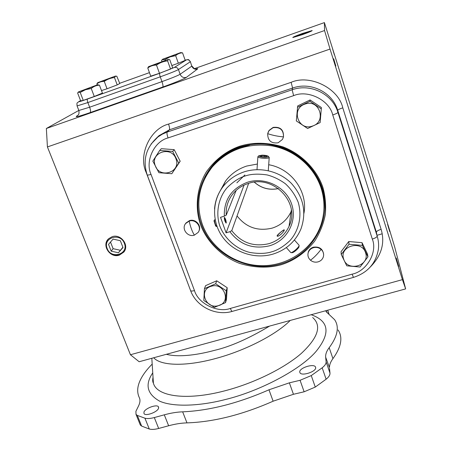 <?xml version="1.0" encoding="UTF-8"?>
<svg xmlns="http://www.w3.org/2000/svg" width="452" height="452" viewBox="0 0 452 452"><rect width="100%" height="100%" fill="white"/><g stroke="black" fill="none" stroke-linecap="round" stroke-linejoin="round"><path stroke-width="0.68" d="M311.168 314.722C329.265 321.118 330.785 333.491 315.728 351.831C299.167 370.764 258.103 391.601 225.621 399.455C200.208 406.071 173.579 407.303 159.714 401.201C147.07 394.104 144.747 384.663 152.748 372.877M239.775 146.199C253.109 142.097 267.482 142.312 282.884 146.843C302.614 154.335 317.293 170.698 322.875 187.32C325.276 195.852 326.101 204.897 325.35 214.457C323.491 224.028 319.897 232.983 314.552 241.328C305.01 253.041 293.8 260.872 280.924 264.827C267.934 268.33 254.137 267.844 239.52 263.369C220.791 256.126 206.581 240.859 200.631 225C194.942 209.061 196.123 188.444 206.592 171.506C215.593 159.234 226.655 150.798 239.775 146.199M321.084 249.368C323.321 251.47 324.078 253.956 323.355 256.821C322.519 259.335 320.779 261.013 318.135 261.855C315.281 262.572 312.727 262.024 310.473 260.199C308.145 258.002 307.416 255.42 308.287 252.448C309.174 250.097 310.869 248.521 313.383 247.713C316.247 246.978 318.818 247.532 321.084 249.368C317.496 254.075 313.959 257.685 310.473 260.199M194.354 235.147C187.733 237.532 181.145 228.819 185.619 223.554L189.179 221.096C195.693 218.723 202.293 227.158 198.106 232.464L194.354 235.147C192.134 231.447 190.411 226.763 189.179 221.096M267.686 133.668L268.996 130.679L273.042 127.707C280.065 126.854 283.551 129.916 283.5 136.877L282.466 139.431L278.121 142.809C271.149 143.646 267.669 140.595 267.686 133.668C272.759 135.374 278.031 136.447 283.5 136.877M240.735 147.267L249.6 145.064M301.456 158.646C310.767 166.376 317.298 175.834 321.05 187.009C323.039 193.117 324.022 199.338 323.994 205.677M332.429 48.319L334.305 54.647L332.429 48.319M333.7 58.788L335.853 66.094L333.7 58.788M396.212 258.007L398.681 266.381L396.212 258.007M387.613 224.474L389.726 231.616L387.613 224.474M302.213 34.736C308.852 32.341 312.168 30.939 312.168 30.538L302.693 33.375C296.1 35.753 292.8 37.149 292.8 37.556L302.213 34.736M119.351 255.137L123.808 252.092C129.701 245.306 120.797 233.503 112.136 236.695L108.717 238.656C101.169 244.927 110 258.527 119.351 255.137M108.39 238.972C106.022 241.758 105.48 244.956 106.757 248.566C109.491 253.945 113.74 256.052 119.503 254.9L124.447 251.148M302.23 34.685L293.421 37.284C293.8 36.793 296.885 35.505 302.676 33.425L311.36 30.781C311.784 31.03 308.739 32.329 302.23 34.685M124.328 243.283C128.995 254.193 111.102 259.651 107.22 248.583C102.446 237.741 120.424 232.096 124.328 243.283M307.936 254.064L308.32 251.911C309.196 249.566 310.891 247.99 313.4 247.187C319.462 246.391 322.869 248.849 323.638 254.566M185.19 224.181L185.879 223.079L189.439 220.627C195.541 218.412 202.055 225.825 198.795 231.243M268.025 132.498L269.104 130.362L273.144 127.396C280.381 126.605 283.828 129.792 283.483 136.956M104.395 80.462L97.818 82.62L115.446 76.066L104.395 80.462M117.215 84.903L114.469 77.558L115.429 76.298L116.797 76.19L119.774 83.53L117.215 84.903L107.045 88.773L104.265 81.405C101.463 81.36 98.994 82.191 96.864 83.897L97.615 82.829M85.451 89.637L78.512 91.892L97.632 84.756L85.451 89.637M80.207 92.445L78.168 92.242L77.625 93.016L80.654 100.858L83.264 100.395L80.207 92.445L85.434 89.739L91.236 88.485L94.282 96.468L83.264 100.395M156.545 64.071L148.64 66.636L168.138 59.415L156.545 64.071M170.54 69.071L167.607 60.884L168.297 59.624L169.212 59.478L169.754 59.692L172.641 67.766L170.54 69.071L159.466 73.297L156.499 65.088C153.228 65.088 150.318 66.065 147.776 68.009L148.516 66.766M170.093 56.788L162.669 59.229L180.653 52.585L170.093 56.788M175.653 55.658L178.342 63.218L185.207 60.353L182.557 52.861C179.975 52.878 177.676 53.811 175.653 55.658L170.093 56.884L165.042 59.478L162.115 59.794L161.556 60.427L161.923 61.449M365.572 252.815C370.284 265.81 347.407 272.245 343.684 259.081C338.814 246.176 361.826 239.47 365.572 252.815M346.78 265.821L341.232 254.482L349.012 244.244L362.425 245.413L367.945 256.855L360.08 267.025L346.78 265.821M312.349 126.091C298.179 131.329 290.585 108.367 305.173 104.039C319.519 98.694 326.96 121.967 312.349 126.091M297.422 107.322L309.953 101.265L310.095 99.937L321.383 107.519L320.146 122.565L307.631 128.504L296.314 120.916L297.693 105.932L310.095 99.937M175.975 158.895C181.348 172.189 159.72 179.207 155.285 165.714C149.765 152.51 171.511 145.222 175.975 158.895M158.912 172.709L152.838 161.127L159.68 150.454L172.681 151.431L178.732 163.121L171.805 173.721L158.912 172.709M218.452 305.631C205.711 309.778 198.157 289.574 211.304 286.246C224.186 282.02 231.622 302.461 218.452 305.631M204.44 288.681L215.666 283.783L226.254 290.777L225.537 302.608L214.327 307.411L203.818 300.484L204.44 288.681L205.587 285.647L216.711 280.788L227.198 287.715L226.48 299.439L225.537 302.608M325.739 310.739L326.321 311.852L334.616 319.683C339.486 326.869 337.678 336.198 329.192 347.678L332.932 358.645C330.604 361.769 329.44 364.753 329.457 367.595L325.666 357.221L326.107 361.809C326.22 363.645 324.915 365.645 322.174 367.798L311.258 375.584L300.071 380.296L289.365 382.838L268.98 389.793C238.119 403.314 209.344 410.659 182.653 411.828C176.986 412.026 170.867 413.026 164.296 414.823L154.307 417.563C150.414 418.597 147.284 418.812 144.928 418.19L137.318 415.416L136.018 414.399L135.905 411.32L138.555 405.924C140.154 402.613 140.397 399.828 139.284 397.568C136.933 392.579 137.188 386.935 140.052 380.629C142.527 375.25 146.572 369.736 152.194 364.092M329.192 347.678C326.83 350.746 325.643 353.667 325.626 356.442L325.666 357.221M139.86 423.891L140.318 425.033L141.634 426.083L149.284 429.016C151.652 429.671 154.782 429.485 158.669 428.462L168.636 425.761L164.296 414.823M143.945 412.06L144.024 413.636C145.589 416.478 157.437 412.117 158.545 408.297L158.443 406.794C156.855 403.981 145.222 408.212 143.945 412.06M299.721 371.86L299.987 372.827C301.84 376.324 316.061 371.73 315.699 367.742L315.434 366.849C313.535 363.385 299.574 367.849 299.721 371.86M321.039 187.891C324.971 200.298 324.96 212.564 321.005 224.684C312.801 249.193 287.918 265.985 261.838 265.691C235.741 265.448 211.107 248.436 202.349 224.469C195.411 203.682 198.733 184.489 212.321 166.901C228.074 149.459 248.108 142.482 272.426 145.962C294.885 150.222 314.151 166.918 321.039 187.891M257.386 164.031L246.662 166.059C237.927 168.958 230.876 173.975 225.503 181.111L220.107 191.021M226.254 222.966L226.136 223.09C225 221.734 224.378 219.853 224.277 217.446L224.39 217.333C225.52 218.678 226.141 220.559 226.254 222.966M284.297 230.028C284.41 231.509 278.483 237.068 277.24 236.176L277.082 235.842C277.308 234.661 283.613 229.661 284.189 229.774L284.133 230.04C283.133 230.305 281.675 231.311 279.765 233.046C278.178 234.571 277.375 235.628 277.358 236.204M278.421 188.552C269.33 190.371 261.324 188.247 254.403 182.184M231.853 201.236L226.237 215.141C225.774 208.095 227.531 201.62 231.509 195.71C235.611 189.874 241.159 185.806 248.154 183.512C273.533 174.223 300.795 203.033 289.054 226.305C285.009 234.921 278.347 240.701 269.081 243.634C253.809 247.193 241.379 242.871 231.78 230.661L237.057 215.915C246.091 227.458 257.809 231.52 272.217 228.107C280.958 225.299 287.24 219.813 291.054 211.643L291.444 210.722M269.539 245.792C287.003 240.786 297.597 221.378 291.664 204.174C286.003 186.891 265.03 176.512 247.413 182.263C231.571 188.467 223.87 199.767 224.311 216.158L220.519 217.327L226.09 232.842L229.87 231.695C239.972 244.865 253.199 249.566 269.539 245.792M226.237 215.141L224.311 216.158M291.02 211.909L291.461 210.881M237.057 215.915L248.645 183.365M278.488 188.597C269.335 190.445 261.284 188.309 254.329 182.19M389.545 229.853L394.703 247.046L405.642 288.901L402.421 279.647L330.033 49.065L324.553 30.544L324.395 22.6L389.545 229.853M402.421 279.647L130.436 354.747L139.143 361.741L405.642 288.901M194.36 68.67L324.395 22.6M324.553 30.544L46.358 128.487L78.761 110.463M330.033 49.065L47.42 146.94L46.358 128.487M130.436 354.747L47.42 146.94M255.595 329.909L179.63 350.679M309.631 31.448L305.269 32.646L295.292 36.64L306.823 32.855L309.631 31.448M122.995 247.526L120.328 240.69L113.079 239.108L108.525 244.362L111.198 251.165L118.418 252.753L122.995 247.526M323.53 198.936L323.604 198.225M323.321 196.23L322.971 195.394M298.348 35.81L298.156 35.222M305.269 32.646L305.49 33.335M107.045 88.773L101.491 90.581M97.841 84.773L99.446 85.174L102.44 93.084L94.282 96.468M159.466 73.297L150.731 76.134L147.776 68.009M178.342 63.218L171.845 65.54M118.418 252.753L122.887 247.25M111.198 251.165L113.107 248.679L120.26 250.25M110.508 242.069L113.107 248.679M341.232 254.482L341.057 251.679L348.758 241.526L362.029 242.679L367.499 254.018L367.945 256.855M159.68 150.454L161.324 148.685L174.195 149.652L180.184 161.228L171.805 173.721M323.508 198.739L323.587 198.117M323.214 195.592L322.869 194.852M97.225 84.857L96.864 83.897M114.469 77.558C110.774 77.947 107.373 79.23 104.265 81.405M99.446 85.174C96.395 85.304 93.654 86.411 91.236 88.485M167.607 60.884C163.59 61.291 159.889 62.692 156.499 65.088M180.828 52.601L182.557 52.861M165.325 60.274L165.042 59.478M362.029 242.679L362.425 245.413M348.758 241.526L349.012 244.244M309.953 101.265L321.361 108.926M180.184 161.228L178.732 163.121M174.195 149.652L172.681 151.431M227.198 287.715L226.254 290.777M216.711 280.788L215.666 283.783M289.365 382.838L293.444 394.285L304.128 391.794L315.276 387.076L326.118 379.211C328.83 377.03 330.124 374.996 329.988 373.109L329.502 368.397M332.932 358.645C341.311 346.955 343.028 337.401 338.085 329.977M329.028 314.293L327.728 310.196M182.653 411.828L186.975 422.886C181.303 423.027 175.19 423.987 168.636 425.761M186.975 422.886C213.672 421.965 242.391 414.738 273.121 401.201L268.98 389.793M293.444 394.285L273.121 401.201M206.897 174.574L212.773 166.116C220.164 157.336 229.475 151.058 240.696 147.284M152.725 380.923L153.211 380.121M303.93 213.344C308.111 191.784 291.5 168.579 268.697 164.731M244.069 185.111L226.09 232.842M244.894 174.941L236.859 182.828M229.87 231.695L231.78 230.661M236.181 190.365L231.842 201.1M213.994 220.887L215.672 226.017M216.807 226.599L216.48 226.458C215.18 224.39 214.519 222.209 214.497 219.909L215.112 219.542M226.164 222.723C225.175 222.022 224.576 220.344 224.361 217.689L224.672 217.689L226.164 222.723M262.087 155.172C264.815 155.205 266.81 155.516 268.076 156.115C268.872 156.771 267.9 157.143 265.154 157.245C261.002 157.104 258.923 156.601 258.911 155.731L262.087 155.172M258.041 156.46L257.872 156.867C258.81 157.759 261.312 158.256 265.386 158.341C268.019 158.273 269.302 157.94 269.228 157.341M262.962 156.838L260.488 156.234L261.149 155.601L264.256 155.573L266.725 156.172L266.092 156.804L262.962 156.838M264.166 156.827L264.256 155.573M261.092 156.381L261.149 155.601M299.083 245.752L299.021 246.504C299.105 247.091 298.331 248.176 296.698 249.764C294.834 251.465 293.371 252.442 292.325 252.685L292.082 252.679M290.647 252.419L291.144 252.64C292.387 252.346 294.128 251.182 296.354 249.154C298.297 247.267 299.218 245.973 299.117 245.278L294.405 240.012M279.952 235.136L281.381 233.983M153.708 357.758C160.669 365.798 185.343 366.73 215.231 358.617C244.995 350.775 276.212 334.661 290.235 320.445M269.584 326.09C248.64 338.621 230.209 346.729 214.293 350.407C200.055 354.295 179.913 357.792 166.347 354.306M153.008 376.968L153.403 383.149C156.708 396.427 186.303 400.941 224.599 390.873C253.809 383.347 284.172 368.363 301.292 353.441C318.157 337.672 321.954 325.694 312.677 317.513M240.097 146.866C254.346 142.792 268.641 143.047 282.975 147.635C301.292 154.737 315.762 169.517 322.078 187.433C332.762 219.514 312.631 255.007 280.698 263.917C248.911 273.285 212.463 255.182 201.456 224.61C189.987 194.196 207.355 157.432 240.097 146.866M323.92 209.253C328.372 168.223 280.76 132.481 240.69 147.279C224.514 152.906 212.683 163.036 205.18 177.676M244.368 171.788C260.471 166.635 279.443 171.268 291.359 183.359C303.552 197.049 306.755 212.231 300.976 228.893C295.54 241.549 286.172 249.967 272.855 254.148C254.962 259.386 234.447 252.634 223.288 237.961C212.095 223.322 211.581 202.14 222.604 187.23C228.124 179.907 235.379 174.76 244.368 171.788M245.221 175.964C251.041 173.975 258.363 173.636 267.2 174.952C273.279 176.512 279.291 179.404 285.24 183.625C290.828 188.733 295.139 194.919 298.173 202.185C302.755 217.355 297.715 232.368 289.732 240.814C283.489 246.6 277.466 250.272 271.646 251.849C265.912 253.662 258.764 253.888 250.199 252.515C238.616 249.911 225.542 240.605 219.853 226.164C215.016 211.434 219.44 196.377 227.203 187.614C233.311 181.597 239.317 177.715 245.221 175.964M326.225 310.609L326.892 312.581M141.634 426.083L137.318 415.416M214.547 208.864C215.169 200.942 217.858 193.733 222.604 187.23L225.503 181.111M77.767 115.458L76.846 115.983C74.529 117.576 78.959 116.446 90.134 112.605L162.793 87.016C172.658 83.597 185.653 78.269 186.388 77.36L197.535 68.986C198.191 68.512 197.405 68.563 195.196 69.128M370.239 267.059C381.55 255.578 385.172 242.995 381.109 229.311L342.786 107.83C338.435 88.157 309.914 74.083 291.128 82.326L168.545 124.091C149.957 128.769 138.046 155.296 146.194 172.449L189.388 287.421M90.134 112.605C90.801 111.864 90.637 110.068 89.637 107.214L161.969 81.62C162.963 84.541 163.234 86.343 162.793 87.016M76.846 115.983L77.478 115.701M77.524 115.678L77.36 115.785C77.45 115.153 79.608 115.554 78.851 110.491L89.637 107.214L87.852 102.57L160.24 76.84L161.969 81.62C171.528 78.173 177.585 75.727 180.128 74.269L191.784 66.145L190.382 61.704M78.795 110.344L77.032 105.791M197.535 68.986C194.88 69.631 192.964 68.687 191.784 66.145L190.343 61.585C187.857 58.709 189.083 59.624 185.105 60.059L186.416 59.901C188.185 59.466 189.461 60.099 190.252 61.8L178.45 69.546C175.879 70.953 169.811 73.382 160.24 76.84C159.579 74.879 159.398 73.693 159.697 73.275L87.53 99.011C87.078 99.474 87.185 100.66 87.852 102.57L77.083 105.921C76.62 101.999 77.247 103.203 78.936 101.53L80.592 100.7M186.388 77.36C183.506 78.06 181.422 77.026 180.128 74.269L178.45 69.546C177.579 67.704 176.19 67.015 174.269 67.484L159.697 73.275M168.545 124.091C169.556 127.068 169.845 128.967 169.415 129.803L158.98 135.69L156.07 138.481M291.128 82.326L292.597 88.05L169.415 129.803L167.167 132.074L292.128 89.773L292.597 88.05C310.677 81.462 332.435 92.197 337.717 110.333C337.977 109.74 339.667 108.904 342.786 107.83M381.109 229.311C378.075 230.288 376.499 231.271 376.38 232.26L337.717 110.333L337.938 112.395L377.154 236.04L376.38 232.26M151.087 144.03L157.94 136.956L162.341 134.148L167.167 132.074C166.72 132.933 167.014 134.882 168.048 137.928L293.63 95.649L292.128 89.773C310.479 83.095 332.57 93.993 337.938 112.395C337.672 113.006 335.943 113.864 332.745 114.966L372.312 239.074C375.42 238.074 377.036 237.063 377.154 236.04C378.556 240.52 378.945 245.069 378.318 249.685C375.714 263.652 367.419 272.889 353.447 277.392L352.125 274.161L230.39 308.428C231.13 310.377 231.752 311.36 232.249 311.388L232.294 311.377M87.53 99.011C80.682 101.412 77.959 102.186 79.354 101.344M119.684 83.292L149.459 72.636L119.684 83.292M186.416 59.901L174.269 67.484M353.458 277.392L232.249 311.388C215.79 316.281 196.371 306.62 190.625 290.715L190.518 290.421M230.39 308.428C217.57 313.174 198.123 303.507 194.479 290.585C192.45 291.139 191.168 291.178 190.625 290.715L147.233 175.043M194.479 290.585L151.058 174.489L147.295 175.201C142.583 160.799 145.68 148.414 156.584 138.041L156.059 138.493M151.058 174.489C144.883 161.437 153.991 141.403 168.048 137.928M293.63 95.649C307.868 89.473 329.406 100.107 332.745 114.966M372.312 239.074C377.799 252.25 366.612 271.324 352.125 274.161M304.128 391.794L300.071 380.296M315.276 387.076L311.258 375.584M326.118 379.211L322.174 367.798M329.988 373.109L326.107 361.809M329.005 314.281L327.632 310.219M149.284 429.016L144.928 418.19M154.307 417.563L158.669 428.462M153.036 377.397C152.477 379.929 152.601 381.844 153.403 383.149L151.821 358.278M212.321 166.901L212.773 166.116C220.169 157.336 229.48 151.058 240.713 147.284C279.489 133.024 326.05 166.082 323.994 205.993M308.287 252.448L308.32 251.911M185.619 223.554L185.879 223.079M268.996 130.679L269.104 130.362M97.818 82.62L97.395 83.055M78.512 91.892L78.168 92.242M148.64 66.636L148.301 66.986M162.669 59.229L162.115 59.794M136.018 414.399L140.318 425.033M289.054 226.305L291.054 211.643M291.128 211.666L291.354 209.999M195.388 69.054C195.49 69.783 194.332 68.777 191.914 66.043M79.049 101.468L80.58 100.672M115.605 76.083L115.966 76.117M158.443 406.794L158.68 407.382M315.434 366.849L315.699 367.6M377.002 235.306L382.206 233.797M215.468 225.904L216.48 226.458M213.971 220.955L214.497 219.909M268.403 156.482L268.861 156.991M269.211 157.59L268.262 170.692M257.872 156.867L257.002 169.641M258.911 155.731L257.956 156.533M292.325 252.685L291.144 252.64M290.828 252.623L286.331 247.583"/></g></svg>
